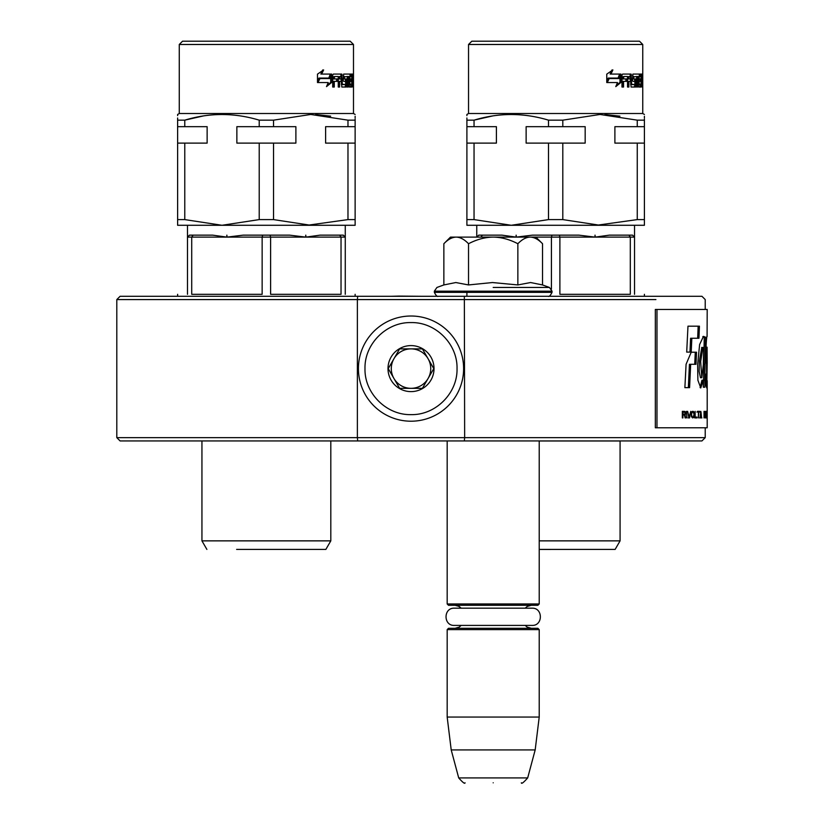 <?xml version="1.0" encoding="UTF-8"?>
<svg xmlns="http://www.w3.org/2000/svg" width="824" height="824" viewBox="0 0 824 824"><rect width="100%" height="100%" fill="white"/><g stroke="black" fill="none" stroke-linecap="round" stroke-linejoin="round"><path stroke-width="1.24" d="M443.693 440.933L542.697 440.933L539.215 440.933L539.215 603.971L447.174 603.971L447.174 440.933L443.693 440.933M705.22 427.78L705.22 437.637L464.654 437.637L464.345 296.29L701.935 296.29L120.098 296.29L357.678 296.29L357.379 299.576L116.802 299.576L655.914 299.576M644.409 294.312L644.409 296.29L701.935 296.29L705.22 299.576L705.22 309.443M177.624 294.312L177.624 296.29L366.639 296.29L355.134 296.29L355.134 294.312M655.914 296.29L530.563 296.29M529.832 296.29L531.089 296.29M166.118 296.29L120.098 296.29L116.802 299.576L116.802 437.637L120.098 440.933L340.343 440.933L192.414 440.933M398.837 296.29L421.229 296.29M391.276 296.29L398.837 296.094M421.816 296.29L399.063 296.094M357.379 437.637L116.802 437.637L357.379 437.637L357.678 440.933L120.098 440.933L701.935 440.933L464.345 440.933L464.654 437.637L357.379 437.637L357.379 299.576M539.215 540.863L620.081 540.863L620.081 440.933L701.935 440.933L705.22 437.637M629.618 440.933L542.553 440.933M447.174 603.971L448.493 605.29L537.897 605.29L539.215 603.971L537.897 605.29M448.493 628.3L447.174 629.618L448.493 628.3L537.897 628.3L539.215 629.618L447.174 629.618L447.174 717.055L539.215 717.055L539.215 629.618M535.178 749.933L527.679 777.928L458.711 777.928L451.212 749.933L535.178 749.933L539.215 717.055M493.195 782.8C456.908 782.8 456.908 782.8 493.195 782.8C529.482 782.8 529.482 782.8 493.195 782.8C456.908 782.8 456.908 782.8 493.195 782.8C529.482 782.8 529.482 782.8 493.195 782.8M535.93 237.116L542.532 243.729C538.453 239.496 534.436 237.291 530.46 237.116L595.031 237.116L595.031 235.149L595.165 237.116L609.296 235.149L632.574 235.149L634.542 237.116L634.542 235.149L634.542 294.312C647.654 294.312 647.654 294.312 634.542 294.312M444.826 242.75L450.46 237.116L455.929 237.116C451.954 237.291 447.937 239.496 443.858 243.729L443.858 284.939L455.827 282.539L468.526 284.939L492.464 282.539L517.863 284.939L530.563 282.539L542.532 284.939L542.532 243.729M493.195 296.29L464.345 296.29M493.195 287.452L549.443 287.452L493.195 287.452M455.929 237.116L530.46 237.116M529.945 237.116C525.97 237.291 521.942 239.496 517.863 243.729C509.706 239.496 501.662 237.291 493.71 237.116M517.863 284.939L517.863 243.729M492.68 237.116C484.728 237.291 476.684 239.496 468.526 243.729C464.448 239.496 460.42 237.291 456.445 237.116M468.526 284.939L468.526 243.729M463.613 368.606A52.592 52.592 0 0 0 411.011 316.014A52.592 52.592 0 0 0 358.419 368.606A52.592 52.592 0 0 0 411.011 421.208A52.592 52.592 0 0 0 463.613 368.606M457.032 368.606C457.67 344.01 435.608 321.957 411.022 322.586C386.425 321.957 364.363 344.01 364.991 368.606C364.363 393.202 386.415 415.255 411.011 414.627C435.608 415.265 457.67 393.202 457.032 368.606M434.021 368.606A23.01 23.01 0 0 0 411.011 345.596A23.01 23.01 0 0 0 388.001 368.606A23.01 23.01 0 0 0 411.011 391.616A23.01 23.01 0 0 0 434.021 368.606M433.784 368.606L422.403 348.882L399.63 348.882L388.238 368.606L399.63 388.331L422.403 388.331L433.784 368.606M393.934 358.749A19.724 19.724 0 0 0 411.011 388.331A19.724 19.724 0 0 0 428.099 358.749A19.724 19.724 0 0 0 391.287 368.606A19.724 19.724 0 0 0 411.011 388.331M428.099 358.749A19.724 19.724 0 0 1 428.099 378.474M532.016 625.406C543.129 625.941 543.129 607.649 532.016 608.184C543.129 607.649 543.129 625.941 532.016 625.406L454.374 625.406L461.172 625.406L459.133 627.167L455.064 628.3M454.374 608.184C443.261 607.649 443.261 625.941 454.374 625.406C443.261 625.941 443.261 607.649 454.374 608.184L532.016 608.184M182.547 41.2L350.2 41.2L353.486 44.486L179.261 44.486L182.547 41.2M179.261 44.486L179.261 113.516L353.486 113.516L353.486 44.486M203.157 115.988L184.772 120.16L177.624 120.16L177.624 117.976M177.624 115.628L177.624 114.742M177.624 120.16C177.624 112.651 177.624 112.651 177.624 120.16L177.624 225.282L221.996 225.282L184.772 219.596L184.772 143.108L207.133 143.108L207.133 126.669L184.772 126.669L184.772 120.16C209.461 112.651 234.273 112.651 259.22 120.16L273.527 120.16L310.751 114.464L347.975 120.16L355.134 120.16C355.134 112.651 355.134 112.651 355.134 120.16L355.134 119.006M347.975 120.16L347.975 126.669L325.614 126.669L325.614 143.108L347.975 143.108L347.975 219.596L307.301 225.282M187.481 294.312C174.369 294.312 174.369 294.312 187.481 294.312L187.481 235.149L187.481 237.116L187.481 235.149L187.481 237.116L189.458 235.149L187.481 237.116L226.868 237.116L226.868 235.149L226.991 237.116L243.101 235.149L270.035 235.149L270.612 237.116L305.756 237.116L305.756 235.149L305.889 237.116L320.021 235.149L343.299 235.149L345.266 237.116L345.266 235.149L345.266 294.312C358.378 294.312 358.378 294.312 345.266 294.312M189.458 235.149L212.736 235.149L226.868 237.116M270.035 235.149L289.657 235.149L305.756 237.116M305.889 237.116L341.033 237.116L341.033 294.312L270.612 294.312L270.612 237.116L262.145 237.116L262.145 294.312L191.714 294.312L191.714 237.116L193.115 235.149M206.886 549.412L201.942 540.863L330.805 540.863L330.805 440.974M236.632 549.402L325.871 549.402L330.805 540.863M319.959 78.548L329.919 78.548L331.691 74.067L331.691 82.421L326.5 86.623L328.24 82.555L317.961 82.555L319.959 78.548M323.616 69.927L321.679 74.067L331.33 74.067L329.724 78.084L319.733 78.084L317.487 82.555L317.487 74.139L323.616 69.927M351.755 84.203L351.755 74.067L352.909 74.067L353.033 87.025L352.569 81.37L351.951 87.025L349.366 87.025L349.046 76.508L348.233 76.508L348.233 87.025L347.357 87.025L347.357 76.508L344.308 76.9L344.483 78.939L346.368 78.939L346.77 79.959L346.368 87.025L341.816 87.025L341.301 81.37L339.612 81.37L339.612 87.025L338.262 87.025L338.262 76.508L334.523 76.508L334.276 78.939L337.696 78.939L337.696 81.37L334.276 81.37L334.276 87.025L332.7 87.025L332.7 75.087L333.37 74.067L341.816 74.067L342.321 84.203L345.606 84.594L345.606 81.37L343.639 81.37L343.155 80.35L343.639 74.067L351.323 74.067L351.323 76.508L349.839 76.9L349.839 78.939L351.045 78.939L351.045 81.37L349.839 81.37L349.839 84.203L351.755 84.203M353.424 75.715C353.362 77.868 353.29 77.868 353.197 75.715C353.29 73.563 353.362 73.563 353.424 75.715C353.362 77.868 353.29 77.868 353.197 75.715C353.29 73.563 353.362 73.563 353.424 75.715L353.372 75.715M355.134 116.266L355.134 117.987M330.661 116.163L315.623 114.567M331.691 82.421L330.702 82.421L326.963 85.531M330.702 82.421L330.702 76.57M321.679 74.067L320.845 74.067L322.751 69.927M319.733 78.084L318.929 78.084L317.487 81.01M330.352 74.067L328.776 78.084M349.953 84.594L349.046 84.594M349.046 81.37L349.839 81.37M349.767 81.37L349.767 78.939M349.839 78.939L349.046 78.939M349.046 76.508L349.953 76.508M350.046 76.508L350.046 74.067M343.639 81.37L344.411 81.37M342.516 84.594L344.411 84.594M341.177 81.37L341.177 78.939M341.177 76.529L340.683 74.067M332.7 87.025L333.246 87.025L333.246 81.37L334.276 81.37M336.614 81.37L336.614 78.939M334.276 78.939L333.246 78.939L333.246 76.9L334.523 76.508M338.262 87.025L338.499 81.37L339.612 81.37M345.163 87.025L345.555 84.594M345.555 81.37L345.163 78.939M344.483 78.939L343.309 78.939L344.308 78.548M344.308 76.9L343.309 76.508L344.483 76.508M347.357 76.508L348.233 76.508M350.663 87.025L350.859 84.594M351.755 80.258L352.847 80.258M338.499 78.939L338.499 76.9L339.818 76.508L339.612 78.939L338.499 78.939M259.22 120.16L259.22 126.669L236.859 126.669L236.859 143.108L259.22 143.108L259.22 219.596L221.996 225.282L355.134 225.282L355.134 120.16M347.975 126.669L355.134 126.669M310.751 225.282L273.527 219.596L273.527 143.108L295.888 143.108L295.888 126.669L273.527 126.669L273.527 120.16M259.22 126.669L273.527 126.669M184.772 219.596L177.624 219.596M184.772 143.108L177.624 143.108M177.624 126.669L184.772 126.669M339.612 78.939L341.301 78.939L341.095 76.508L339.818 76.508M352.147 78.939L352.713 78.939L352.662 76.508L351.755 78.939M353.238 74.551L353.238 76.859M353.331 75.849L353.341 76.859L353.3 75.849M353.28 74.551L353.341 76.859M347.975 143.108L355.134 143.108M347.975 219.596L355.134 219.596M259.22 143.108L273.527 143.108M259.22 219.596L273.527 219.596M221.996 225.282L184.525 225.282M226.991 237.116L262.145 237.116L262.712 235.149M345.266 237.116L341.033 237.116L339.632 235.149M471.833 41.2L639.476 41.2L642.761 44.486L468.537 44.486L471.833 41.2M468.537 44.486L468.537 113.516L642.761 113.516L642.761 44.486M492.443 115.988L474.047 120.16L466.899 120.16L466.899 117.976M466.899 115.628L466.899 114.742M466.899 120.16C466.899 112.651 466.899 112.651 466.899 120.16L466.899 225.282L511.271 225.282L474.047 219.596L474.047 143.108L496.409 143.108L496.409 126.669L474.047 126.669L474.047 120.16C498.736 112.651 523.549 112.651 548.506 120.16L562.802 120.16L600.026 114.464L637.261 120.16L644.409 120.16C644.409 112.651 644.409 112.651 644.409 120.16L644.409 119.006M637.261 120.16L637.261 126.669L614.889 126.669L614.889 143.108L637.261 143.108L637.261 219.596L596.576 225.282M478.734 235.149L476.756 237.116L478.734 235.149L482.39 235.149L480.989 237.116M482.39 235.149L502.012 235.149L516.143 237.116L516.143 235.149L516.267 237.116L532.376 235.149L559.321 235.149L559.887 237.116L559.887 294.312L630.309 294.312L630.309 237.116L628.908 235.149M559.321 235.149L578.932 235.149L595.031 237.116M551.987 235.149L551.421 237.116L551.421 289.039M539.215 549.402L615.147 549.402L620.081 540.863M609.235 78.548L619.195 78.548L620.966 74.067L620.966 82.421L615.775 86.623L617.516 82.555L607.236 82.555L609.235 78.548M612.891 69.927L610.955 74.067L620.606 74.067L618.999 78.084L609.008 78.084L606.763 82.555L606.763 74.139L612.891 69.927M641.041 84.203L641.041 74.067L642.184 74.067L642.308 87.025L641.845 81.37L641.226 87.025L638.641 87.025L638.322 76.508L637.508 76.508L637.508 87.025L636.633 87.025L636.633 76.508L633.584 76.9L633.759 78.939L635.644 78.939L636.046 79.959L635.644 87.025L631.091 87.025L630.576 81.37L628.887 81.37L628.887 87.025L627.538 87.025L627.538 76.508L623.799 76.508L623.552 78.939L626.971 78.939L626.971 81.37L623.552 81.37L623.552 87.025L621.976 87.025L621.976 75.087L622.645 74.067L631.091 74.067L631.596 84.203L634.882 84.594L634.882 81.37L632.914 81.37L632.441 80.35L632.914 74.067L640.598 74.067L640.598 76.508L639.115 76.9L639.115 78.939L640.32 78.939L640.32 81.37L639.115 81.37L639.115 84.203L641.041 84.203M642.699 75.715C642.638 77.868 642.566 77.868 642.473 75.715C642.566 73.563 642.638 73.563 642.699 75.715C642.638 77.868 642.566 77.868 642.473 75.715C642.566 73.563 642.638 73.563 642.699 75.715L642.648 75.715M644.409 116.266L644.409 117.987M619.936 116.163L604.898 114.567M620.966 82.421L619.988 82.421L616.249 85.531M619.988 82.421L619.988 76.57M610.955 74.067L610.12 74.067L612.026 69.927M609.008 78.084L608.205 78.084L606.763 81.01M619.627 74.067L618.051 78.084M639.228 84.594L638.322 84.594M638.322 81.37L639.115 81.37M639.043 81.37L639.043 78.939M639.115 78.939L638.322 78.939M638.322 76.508L639.228 76.508M639.321 76.508L639.321 74.067M632.914 81.37L633.687 81.37M631.792 84.594L633.687 84.594M630.453 81.37L630.453 78.939M630.453 76.529L629.958 74.067M621.976 87.025L622.522 87.025L622.522 81.37L623.552 81.37M625.89 81.37L625.89 78.939M623.552 78.939L622.522 78.939L622.522 76.9L623.799 76.508M627.538 87.025L627.775 81.37L628.887 81.37M634.439 87.025L634.83 84.594M634.83 81.37L634.439 78.939M633.759 78.939L632.585 78.939L633.584 78.548M633.584 76.9L632.585 76.508L633.759 76.508M636.633 76.508L637.508 76.508M639.939 87.025L640.135 84.594M641.041 80.258L642.123 80.258M627.775 78.939L627.775 76.9L629.093 76.508L628.887 78.939L627.775 78.939M548.506 120.16L548.506 126.669L526.134 126.669L526.134 143.108L548.506 143.108L548.506 219.596L511.271 225.282L644.409 225.282L644.409 120.16M637.261 126.669L644.409 126.669M600.026 225.282L562.802 219.596L562.802 143.108L585.174 143.108L585.174 126.669L562.802 126.669L562.802 120.16M548.506 126.669L562.802 126.669M474.047 219.596L466.899 219.596M474.047 143.108L466.899 143.108M466.899 126.669L474.047 126.669M628.887 78.939L630.576 78.939L630.381 76.508L629.093 76.508M641.422 78.939L641.999 78.939L641.937 76.508L641.041 78.939M642.514 74.551L642.514 76.859M642.607 75.849L642.627 76.859L642.576 75.849M642.555 74.551L642.627 76.859M637.261 143.108L644.409 143.108M637.261 219.596L644.409 219.596M548.506 143.108L562.802 143.108M548.506 219.596L562.802 219.596M511.271 225.282L473.8 225.282M595.165 237.116L634.542 237.116M476.756 237.116L476.756 235.149L476.756 237.116M705.396 378.247L706.714 378.247L706.498 364.043C705.025 356.844 706.621 333.751 707.085 336.573L707.198 309.443L655.337 309.443L655.337 427.78L707.198 427.78L707.198 417.85M656.975 309.443L656.975 427.78M707.085 347.264L707.198 362.704L707.085 347.264M706.714 378.247L705.808 374.117L705.396 383.129L706.755 387.98L707.198 362.704M704.86 380.224L705.056 364.187A10867.406 10651.508 -33.7 0 0 705.56 337.201L703.469 336.377L699.628 344.504L697.629 364.744L697.897 380.224L700.761 387.939L703.243 380.224L703.305 387.208L704.86 387.208L704.86 380.224L703.552 380.224L703.748 364.187A10913.231 10697.714 -33.8 0 0 704.252 337.222M696.548 352.219L691.202 352.219L686.083 364.28L684.878 387.641L689.585 387.641L690.666 364.29L695.992 364.29L696.548 352.219M687.978 326.18L686.701 352.095L691.202 352.095L691.841 338.252L698.948 338.252L699.432 326.18L687.978 326.18M682.344 417.912L682.9 417.912L682.9 414.977L684.435 414.977L685.135 417.912L685.743 417.912L684.96 414.699L685.661 412.886L684.96 411.485L682.344 411.341L682.344 417.912M686.423 411.341L686.938 417.912L686.423 411.341M687.597 411.341L688.895 417.912L689.534 417.912L690.769 411.341L689.214 417.078L687.597 411.341M693.108 411.341L691.882 411.763L691.367 413.576L691.439 416.377L692.531 417.912L693.726 417.5L694.21 415.677L694.004 412.319L693.108 411.341M695.137 411.341L694.745 417.912L697.011 417.912L697.011 417.078L695.137 417.078L695.137 411.341M701.615 417.912L700.781 411.341L699.998 417.912L700.493 416.233L701.44 416.233L701.615 417.912M705.159 416.934L705.056 411.763L704.036 411.341L704.036 417.912L705.159 416.934L704.036 417.078M705.447 412.319L705.663 411.341L705.447 412.319M706.178 411.341L705.849 417.912L706.055 416.233L706.58 417.912L706.322 411.341M707.044 417.5L706.961 411.341L706.693 417.5M707.188 417.5L707.198 411.341L707.126 417.5M699.586 412.041L699.586 411.341L697.485 411.341L697.485 412.041L698.402 412.041L698.402 417.912L698.731 412.041L699.586 412.041M705.818 385.725L705.88 378.247M703.305 387.208L703.552 380.224M703.243 380.224L701.945 380.224L700.101 387.641M704.067 337.222L702.81 336.604M694.725 364.29L695.281 352.219M690.666 364.29L689.431 364.29L688.349 387.641M697.671 338.252L698.155 326.18M691.841 338.252L690.594 338.252L689.966 352.095M684.96 411.485L683.91 411.341M685.311 411.897L684.353 411.485M685.568 412.464L684.61 414.142L682.344 414.142M684.96 412.464L684.703 411.897M685.661 412.886L685.135 412.886M685.661 413.442L685.105 413.442M685.568 413.864L684.96 413.864L685.311 414.421M682.9 414.977L682.344 414.977M688.277 417.912L689.07 417.078M693.458 411.485L692.479 411.341M693.726 411.763L692.829 411.485M694.004 412.319L693.097 411.763M694.21 413.576L693.386 416.934L691.408 416.656M694.004 416.934L693.097 417.5L693.726 417.5M696.383 417.912L696.383 417.078M701.883 417.912L701.234 417.912M700.297 417.912L699.658 417.912M701.059 416.233L700.997 415.677M705.056 417.5L704.51 416.934M704.942 417.778L704.396 417.5M704.942 411.485L704.036 411.341M705.056 411.763L704.283 411.485M705.159 412.319L704.911 416.934M704.51 412.319L704.396 411.763M705.571 412.319L704.036 412.185M706.487 417.912L705.921 417.912M705.972 417.912L705.323 417.912M707.064 412.319L707.002 416.934M698.948 412.041L698.948 411.341M696.857 412.041L697.763 412.041M701.791 377.722L700.658 361.54L702.965 347.44L703.696 347.718L703.325 364.744L701.791 377.722L700.503 377.722L699.143 371.531L699.391 360.943L701.821 347.44M691.408 412.597L693.108 412.185L693.798 413.576M682.9 414.142L682.9 412.041L682.344 412.041M682.9 412.041L685.053 412.464M692.531 417.078L691.624 416.934M692.253 416.934L691.511 416.656M692.026 416.656L691.429 416.233M691.882 416.233L691.367 415.677M691.81 415.677L691.367 413.576M691.81 413.576L691.429 413.02M700.544 415.677L700.977 411.897L701.389 415.677L700.266 415.677M704.242 417.078L704.242 412.185M706.075 415.677L706.25 411.897L705.962 415.677M706.776 417.078L707.002 412.319M542.532 284.939L549.443 287.452L552.039 291.16L552.039 292.345L434.351 292.345C435.968 295.589 437.276 296.908 438.296 296.29M552.039 291.16L434.351 291.16L434.351 292.345M349.046 84.203L349.839 84.203M349.046 76.9L349.839 76.9M341.301 84.203L342.321 84.203M341.177 75.087L342.321 75.087M333.246 76.9L334.276 76.9M345.555 86.005L346.77 86.005M345.555 79.959L346.77 79.959M350.859 86.005L352.147 86.005M351.755 75.087L353.033 75.087M339.612 76.9L338.499 76.9M620.081 440.974L539.215 440.974M638.322 84.203L639.115 84.203M638.322 76.9L639.115 76.9M630.576 84.203L631.596 84.203M630.453 75.087L631.596 75.087M622.522 76.9L623.552 76.9M634.83 86.005L636.046 86.005M634.83 79.959L636.046 79.959M640.135 86.005L641.422 86.005M641.041 75.087L642.308 75.087M628.887 76.9L627.775 76.9M705.056 364.187L703.748 364.187M466.899 292.345L466.899 296.29M525.218 608.184L527.257 606.423L531.326 605.29M461.172 608.184L459.03 606.361L455.064 605.29L458.422 606.042L461.172 608.184M525.218 625.406L527.206 627.136L531.326 628.3M451.212 749.933L447.174 717.055M458.711 777.928C462.789 782.522 464.901 784.149 465.066 782.8C464.901 784.149 462.789 782.522 458.711 777.928M527.679 777.928C523.601 782.522 521.489 784.149 521.324 782.8C521.489 784.149 523.601 782.522 527.679 777.928M552.039 292.345C550.422 295.589 549.114 296.908 548.094 296.29M443.858 284.939L436.947 287.452L434.351 291.16M179.261 113.516L177.624 114.464M187.481 235.149L187.481 225.282M201.942 540.863L201.942 440.974M285.207 549.402L247.54 549.402M353.486 113.516L355.134 114.464M345.266 235.149L345.266 225.282M468.537 113.516L466.899 114.464M476.756 235.149L476.756 225.282M466.899 295.631L466.899 294.312M574.482 549.402L539.215 549.443M642.761 113.516L644.409 114.464M634.542 235.149L634.542 225.282M707.198 411.413L707.198 380.678M705.735 347.172L707.044 347.172M703.974 337.222L705.282 337.222M701.667 347.44L702.965 347.44M707.198 416.985L707.198 412.268"/></g></svg>
